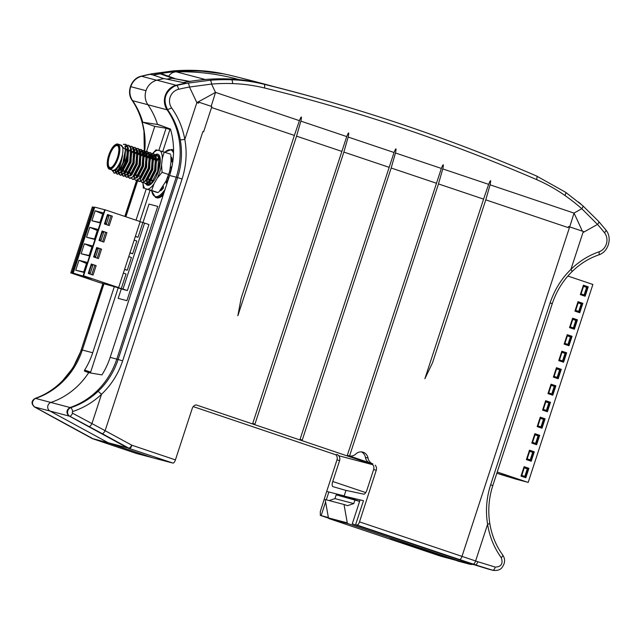 <?xml version="1.0" encoding="UTF-8"?>
<svg xmlns="http://www.w3.org/2000/svg" width="641" height="641" viewBox="0 0 641 641"><rect width="100%" height="100%" fill="white"/><g stroke="black" fill="none" stroke-linecap="round" stroke-linejoin="round"><path stroke-width="0.96" d="M172.974 463.082L128.136 448.123L172.974 463.082A3.718 1.354 -71.4 0 0 175.426 459.893L192.284 408.309A4.96 4.623 -75.2 0 1 196.146 404.896L372.549 464.477A4.96 4.623 -75.2 0 1 373.631 469.557L376.251 470.246L359.505 521.87C358.728 523.977 357.894 525.035 356.997 525.043L355.611 524.707L363.463 500.685L344.113 496.078L345.972 490.381L363.727 494.163A4.96 1.803 108.6 0 0 366.981 489.908L373.631 469.557M193.229 406.594L335.9 454.814A4.96 4.623 -75.2 0 1 336.982 459.893L326.686 491.447L344.177 495.87L345.964 490.421L332.959 486.655A4.952 1.795 -71.4 0 1 332.927 486.647A4.952 1.795 -71.4 0 1 332.767 481.495L339.602 460.583L336.982 459.893M338.728 455.743L372.766 464.717M490.077 184.832L485.782 199.856L568.206 227.611L568.567 226.497L582.316 231.145A250.495 78.579 -119.3 0 0 574.007 213.092L490.077 184.832C491.166 179.496 490.694 179.336 488.65 184.352L442.771 168.912C443.86 163.567 443.388 163.407 441.345 168.431L395.473 152.983C396.555 147.646 396.082 147.478 394.039 152.502L348.167 137.054L343.864 152.077L254.934 424.166L252.738 423.429L346.733 136.573L300.861 121.133C301.943 115.789 301.47 115.628 299.427 120.652L215.504 92.392A250.495 49.95 154.6 0 1 196.851 102.6A250.495 5.681 18.1 0 1 198.574 103.169L198.958 102.215L211.145 106.31L211.859 106.55L211.538 107.528L294.371 135.411L241.144 298.265L237.851 315.765L296.559 136.148L341.677 151.34M395.473 152.983L391.17 168.006L302.24 440.095L300.044 439.357L394.039 152.502M348.311 455.623L349.561 455.943A7.94 7.396 -75.2 0 0 355.875 453.964A7.94 7.396 -75.2 0 1 362.734 452.105A7.94 7.396 -75.2 0 1 368.014 458.051A7.94 7.396 -75.2 0 0 372.846 463.868L347.35 455.278L441.345 168.431M368.799 462.506A7.94 7.396 -75.2 0 1 365.394 457.362L368.014 458.051M361.388 451.889A7.94 7.396 -75.2 0 1 365.394 457.362M171.644 462.77L152.446 457.706L108.938 443.059L152.446 457.706L136.301 453.427A3.718 1.354 108.6 0 1 136.277 453.419A3.718 1.354 108.6 0 1 136.261 453.411M169.609 175.474L176.243 177.228A74.404 69.308 -75.2 0 0 167.117 109.811L147.919 104.755A74.404 69.308 104.8 0 1 157.438 124.25L170.45 129.025A74.404 69.308 104.8 0 1 169.609 175.474L110.156 357.366A74.404 69.308 104.8 0 1 101.943 374.905L88.795 372.693M147.919 104.755A15.568 14.503 -75.2 0 1 156.933 80.181A223.164 207.868 -75.2 0 1 164.008 78.571L183.462 82.601M166.997 79.188A221.946 206.739 -75.2 0 1 172.157 78.258L189.88 81.391M183.47 82.545A223.212 207.916 -75.2 0 1 228.533 78.915A183.534 170.955 -75.2 0 1 261.191 83.442A1984.135 1848.123 -75.2 0 1 328.705 101.502L331.397 102.28A1979.136 1837.082 -84.9 0 1 331.397 102.288A1979.136 1837.082 -84.9 0 1 536.549 176.011A3.718 1.322 113.4 0 1 536.605 176.035A3.718 1.322 113.4 0 1 536.509 179.568A1975.426 1833.637 95.1 0 0 264.453 87.977A179.328 166.452 95.1 0 0 232.595 83.586A219.014 203.293 95.1 0 0 211.554 84.067L189.48 87.04A219.919 209.431 104 0 0 178.551 89.307A3.718 1.018 -103.3 0 0 176.788 85.429A223.637 212.972 -76 0 1 187.901 83.122L210.064 80.253A222.723 206.739 -84.9 0 1 231.465 79.764A183.038 169.897 -84.9 0 1 263.98 84.243A1979.136 1837.082 -84.9 0 1 331.397 102.28C401.202 122.495 469.605 147.077 536.605 176.035L565.65 192.292A3.718 1.218 125 0 1 564.889 195.457A179.336 166.46 95.1 0 0 536.509 179.568M348.167 137.054C349.249 131.717 348.776 131.557 346.733 136.573M349.561 455.943L438.476 183.927L483.586 199.119L424.887 378.727L432.555 362.702L485.782 199.856M375.169 465.174A4.96 4.623 -75.2 0 1 376.251 470.246M344.113 496.078L359.633 501.302M92.753 438.765A3.718 1.354 -71.4 0 0 92.777 438.773L136.277 453.419L92.793 438.781L108.938 443.059A4.96 4.623 -75.2 0 1 108.257 442.763L49.99 411.049A4.679 4.359 -75.2 0 1 50.895 402.452A74.404 69.308 104.8 0 0 88.682 372.677A74.404 69.308 -75.2 0 1 50.895 402.452A4.679 4.359 104.8 0 0 49.99 411.049L108.257 442.763A4.96 4.623 104.8 0 0 108.938 443.059L128.785 448.139L102.151 433.645A253.331 22.595 -153.4 0 0 89.171 426.634L69.845 416.273A4.663 4.367 -75.4 0 1 70.742 407.7C80.99 404.327 90.117 398.87 98.129 391.314C107.376 382.445 114.042 371.828 118.12 359.465L116.79 359.112A74.404 69.308 -75.2 0 1 70.093 407.516C66.56 409.647 66.023 412.355 68.475 415.624L127.447 447.819L92.977 438.732L34.718 407.027C31.689 404.343 31.73 401.603 34.822 398.79L35.624 398.422A74.404 69.308 104.8 0 0 82.32 350.026L103.986 283.739M493.394 570.418L492.024 570.073A9.639 8.982 104.8 0 0 492.344 570.17L488.851 569.248A9.639 8.982 -75.2 0 1 488.53 569.16L470.79 563.735L352.27 523.833L360.098 499.9L363.463 500.685M470.79 563.735L475.229 564.865C476.207 564.889 477.08 563.84 477.841 561.724L495.253 567.085C501.302 566.86 503.305 563.711 501.254 557.646C494.163 547.855 489.612 536.733 487.609 524.274C485.421 511.037 486.439 497.873 490.645 484.788L550.098 302.897L552.254 303.69L492.801 485.574L490.645 484.788M571.7 271.704C572.365 271.704 572.101 270.943 570.907 269.42C579.152 261.336 588.502 255.471 598.958 251.833A11.818 10.721 105.3 0 0 604.479 232.707A219.919 199.463 105.3 0 0 597.492 224.406L581.788 208.71L574.007 213.092A250.495 90.974 108.6 0 1 569.681 226.874L461.993 556.372A250.495 5.681 18.1 0 1 475.614 560.971L487.609 524.274C489.452 523.793 490.101 523.401 489.54 523.096M582.316 231.145L583.719 231.625L582.949 232.587L570.907 269.42C561.556 278.49 554.625 289.652 550.098 302.897M492.801 485.574C488.811 498.025 487.801 510.597 489.772 523.288C491.687 535.171 496.014 545.755 502.744 555.042C505.34 558.976 505.18 563.022 502.264 567.173C500.605 569.737 497.576 570.802 493.177 570.37L492.536 570.218A9.639 8.982 104.8 0 1 492.344 570.17M488.53 569.16L352.27 523.833M110.156 357.366L116.79 359.112L176.243 177.228L177.573 177.581C181.579 165.186 182.493 152.638 180.297 139.93C178.294 128.913 174.112 118.93 167.766 109.972C162.67 100.052 164.849 92.144 174.296 86.271L176.788 85.429L156.933 80.181M114.274 286.767L92.705 352.758L81.479 349.802L73.034 367.758L61.8 381.715C54.044 389.343 45.247 394.888 35.415 398.373L70.742 407.7A3.718 0.978 71.9 0 1 72.786 411.498C83.53 407.956 93.113 402.219 101.518 394.287C111.294 384.985 118.329 373.855 122.631 360.891L182.084 178.999C186.291 165.642 187.204 152.454 184.816 139.434C182.717 127.871 178.342 117.383 171.684 107.976L167.117 109.811A15.568 14.503 -75.2 0 1 176.131 85.245A223.164 207.868 104.8 0 1 185.594 83.146L183.478 82.569M98.129 391.314L101.518 394.287L91.935 423.597A256.961 22.675 26.5 0 1 105.124 430.68L131.75 445.175L175.426 459.893M294.371 135.411L299.427 120.652M300.861 121.133L296.559 136.148M442.771 168.912L438.476 183.927M483.586 199.119L488.65 184.352M432.555 362.702L424.887 378.727M172.157 78.258L189.848 81.647M329.105 500.557L334.947 498.626L336.172 494.852L359.617 501.366M463.812 562.325L444.966 557.358A140.307 130.692 -75.2 0 1 437.154 555.018L329.033 518.609A0.994 0.921 -75.2 0 1 328.432 517.888L325.171 499.523L344.017 504.491L347.278 522.856A0.994 0.921 104.8 0 0 347.887 523.585L456.007 559.986A140.307 130.692 104.8 0 0 463.812 562.325A140.307 130.692 104.8 0 0 472.649 564.304M334.947 498.626L353.792 503.594L355.026 499.828M353.792 503.594L347.526 505.669L344.017 504.491M400.994 541.813L450.919 558.495L438.18 555.138L390 538.913L431.169 552.646L440.415 555.082L400.994 541.813M438.18 555.138L438.372 554.545M336.765 454.397A4.96 4.623 -75.2 0 1 339.602 460.583M325.604 501.959L321.141 515.62L320.34 515.388L328.512 518.136L320.324 515.38L320.316 511.55L326.678 491.439M326.862 491.503L328.865 491.992L326.301 499.82M328.865 491.992L340.94 495.068L340.627 496.03M359.617 501.358L340.94 495.068M461.352 561.676L469.308 564.104A9.647 8.99 104.8 0 0 469.629 564.192A9.647 8.99 104.8 0 0 472.938 564.392M153.375 75.061A222.964 207.684 -75.2 0 1 160.178 73.827L172.277 78.154L174.809 78.498M172.277 78.154A222.034 206.811 104.8 0 0 166.788 79.147M145.996 90.669A15.48 14.422 104.8 0 0 145.988 90.693A15.48 14.422 104.8 0 0 147.895 104.723A74.404 69.308 -75.2 0 1 157.51 124.466L163.8 126.581M92.705 352.758A74.404 69.308 -75.2 0 1 84.62 370.097L84.412 371.043L88.69 372.661M162.726 151.572L169.937 129.514L166.099 128.224L158.816 150.499M146.172 189.183L136.036 220.208M166.099 128.224L154.761 126.365L142.767 122.215A74.404 69.308 104.8 0 0 132.623 100.693A15.472 14.414 -75.2 0 1 130.724 86.663C132.687 81.231 136.301 77.761 141.581 76.263A223.084 207.788 -75.2 0 1 150.323 74.3L153.511 75.141L150.323 74.3M145.611 154.361L145.868 153.576M145.932 153.375L146.084 152.911M146.276 152.334L146.517 151.605M146.573 151.428L154.761 126.365M140.756 76.495A3.718 1.394 75.6 0 1 141.116 76.223A3.718 1.394 75.6 0 1 141.349 76.215C131.485 78.258 126.309 92.44 132.423 100.637C136.813 107.151 140.067 114.314 142.198 122.135L142.262 122.375A74.396 67.385 -74.7 0 1 143.953 130.371L144.537 150.683M144.529 150.755L144.401 151.957M144.273 153.039L144.129 154.112M142.262 122.375A74.42 69.316 -75.2 0 1 144.762 150.771M144.754 150.907A74.42 69.316 -75.2 0 1 144.658 151.829M144.602 152.318A74.42 69.316 -75.2 0 1 144.537 152.862M144.521 153.015A74.42 69.316 -75.2 0 1 144.297 154.625M61.8 381.715L61.496 381.772C53.732 389.391 44.95 394.928 35.151 398.39A3.718 1.33 -109.3 0 1 35.415 398.373C31.609 400.954 31.305 403.814 34.502 406.963L69.845 416.273A3.718 1.106 -61.8 0 0 72.609 413.229L91.935 423.597A3.718 1.106 118.2 0 1 89.171 426.634M469.629 564.192L457.858 561.083A9.647 8.982 -75.2 0 1 457.674 561.027A9.647 8.982 -75.2 0 1 457.554 560.995L457.337 560.931A3.718 1.138 107 0 1 457.329 560.931L457.514 560.979M328.368 517.535L321.141 515.62L328.488 518.088M274.052 86.655A1984.135 1848.123 104.8 0 0 231.521 75.614A183.534 170.955 104.8 0 0 226.65 74.5A183.534 170.955 104.8 0 0 198.862 71.095A223.212 207.916 104.8 0 0 153.079 74.869M160.178 73.827L162.341 74.036L174.464 78.362M163.928 78.667L153.511 75.141M157.51 124.466L142.767 122.215M226.65 74.5L223.613 73.851A182.861 170.258 114.6 0 0 195.721 70.422A222.523 207.179 114.6 0 0 174.048 70.831L152.133 73.763A223.501 202.708 105.3 0 0 141.397 76.199M141.349 76.207L156.692 80.245M239.405 79.66A2474.068 2304.475 104.8 0 0 235.263 78.587A248.019 231.016 104.8 0 0 176.211 71.832A9.671 9.006 104.8 0 0 168.631 76.279M578.446 202.035A248.019 231.016 -75.2 0 1 579.776 203.061A9.671 9.006 -75.2 0 1 580.89 204.086M527.311 468.835L527.599 467.954L528.913 468.299L525.828 477.721L521.013 476.103L524.09 466.672L528.913 468.299M527.599 467.954L524.066 466.76M535.612 443.372L536.485 443.668L538.953 436.128L538.071 435.832L535.612 443.372L532.551 442.41L535.011 434.862L538.071 435.832L538.384 434.951L539.698 435.303L536.613 444.726L531.798 443.107L534.874 433.677L539.698 435.303M538.384 434.951L534.85 433.765M535.331 444.293L535.612 443.436L532.551 442.41M543.488 419.342L543.776 418.453L545.09 418.805L542.006 428.228L537.19 426.61L540.267 417.179L545.09 418.805M543.776 418.453L540.243 417.267M540.724 427.795L541.004 426.938L537.943 425.912L540.403 418.365L544.345 419.631L541.877 427.17L537.943 425.912M548.88 402.844L549.169 401.955L550.483 402.308L547.398 411.73L542.582 410.112L545.659 400.681L550.483 402.308M549.169 401.955L545.635 400.769M546.116 411.298L546.396 410.44L543.336 409.415L545.795 401.867L549.738 403.133L547.27 410.673L543.336 409.415M554.273 386.347L554.561 385.457L555.875 385.81L552.79 395.233L547.975 393.614L551.052 384.183L555.875 385.81M554.561 385.457L551.028 384.271M551.508 394.8L551.789 393.943L548.728 392.917L551.188 385.369L555.13 386.635L552.662 394.175L548.728 392.917M559.665 369.849L559.954 368.96L561.268 369.312L558.183 378.735L553.367 377.116L556.444 367.686L561.268 369.312M559.954 368.96L556.42 367.774M556.901 378.302L557.181 377.445L554.12 376.419L556.58 368.871L560.522 370.137L558.055 377.677L554.12 376.419M562.574 360.883L563.447 361.179L565.915 353.64L565.033 353.343L562.574 360.883L559.513 359.921L561.973 352.374L565.033 353.343L565.346 352.462L566.66 352.806L563.575 362.237L558.76 360.619L561.837 351.188L566.66 352.806M565.346 352.462L561.812 351.276M562.293 361.804L562.574 360.947L559.513 359.921M570.45 336.854L570.738 335.964L572.052 336.309L568.968 345.739L564.152 344.121L567.229 334.69L572.052 336.309M570.738 335.964L567.205 334.778M567.686 345.307L567.966 344.449L564.905 343.424L567.365 335.876L571.307 337.142L568.839 344.682L564.905 343.424M575.842 320.356L576.131 319.466L577.445 319.811L574.36 329.242L569.545 327.623L572.621 318.192L577.445 319.811M576.131 319.466L572.597 318.281M573.078 328.809L573.358 327.952L570.298 326.918L572.758 319.378L576.7 320.644L574.232 328.184L570.298 326.918M581.235 303.858L581.523 302.969L582.837 303.313L579.752 312.744L574.937 311.125L578.014 301.695L582.837 303.313M581.523 302.969L577.99 301.783M578.47 312.311L578.751 311.454L575.69 310.42L578.15 302.881L582.092 304.146L579.624 311.686L575.69 310.42M567.886 276.047L592.885 284.46L528.176 482.441L516.798 478.699L525.997 481.8L516.045 479.172L499.78 474.212L516.798 478.699L496.815 473.29M532.703 452.338L532.992 451.448L534.306 451.801L531.221 461.224L526.405 459.605L529.482 450.174L534.306 451.801M532.992 451.448L529.458 450.262M529.939 460.791L530.219 459.934L527.158 458.908L529.618 451.36L533.56 452.626L531.093 460.166L527.158 458.908M524.546 477.289L524.827 476.431L521.766 475.406L524.226 467.858L527.295 468.827L524.827 476.367L521.766 475.406M580.329 294.628L583.406 285.197L588.23 286.815L585.145 296.246L580.329 294.628M586.627 287.36L586.916 286.471L588.23 286.815M583.863 295.813L584.143 294.956L581.075 293.923L583.542 286.383L587.485 287.649L585.017 295.189L581.075 293.923M586.916 286.471L583.382 285.285M528.176 482.441L497.232 472.016M527.295 468.827L528.168 469.124L525.7 476.664L524.827 476.367M532.679 452.33L530.219 459.869M531.093 460.166L530.219 459.934M536.485 443.668L535.612 443.436M543.464 419.334L541.004 426.874M541.877 427.17L541.004 426.938M548.856 402.836L546.396 410.376M547.27 410.673L546.396 410.44M554.249 386.339L551.789 393.878M552.662 394.175L551.789 393.943M559.641 369.841L557.181 377.381M558.055 377.677L557.181 377.445M563.447 361.179L562.574 360.947M570.426 336.846L567.966 344.385M568.839 344.682L567.966 344.449M575.818 320.348L573.358 327.888M574.232 328.184L573.358 327.952M581.211 303.85L578.751 311.39M579.624 311.686L578.751 311.454M586.603 287.352L584.143 294.892M585.017 295.189L584.143 294.956M525.7 476.664L524.827 476.431M126.918 300.661L157.734 206.386L149.008 204.086L142.943 222.651L149.008 204.086L157.734 206.386L126.918 300.661L118.192 298.361L126.918 300.661M123 289.067L127.383 290.541L121.277 288.931L118.192 298.361L121.277 288.931L116.894 287.456L123 289.067L144.57 223.076L140.155 221.722M144.57 223.076L148.952 224.55L127.383 290.541M121.261 288.61L99.251 282.489L70.782 272.906L92.344 278.843L83.13 275.742L83.578 275.798L105.148 209.807L140.195 221.602L118.625 287.593L116.878 287.136L121.261 288.61L126.037 273.995L123.36 273.098M105.148 209.807L104.715 209.695L83.146 275.686M102.56 241.641L105.613 232.298L106.927 232.643L103.842 242.066L99.026 240.447L102.103 231.016L106.927 232.643M105.613 232.298L102.079 231.105M83.578 275.798L118.625 287.593M96.142 265.638L93.057 275.061L88.242 273.443L91.318 264.012L96.142 265.638L91.294 264.1M98.45 258.563L93.634 256.945L96.711 247.514L101.534 249.141L98.45 258.563M109.234 225.568L104.419 223.949L107.496 214.519L112.319 216.145L109.234 225.568M91.775 274.636L94.828 265.294M97.168 258.139L100.22 248.796L96.687 247.602M107.952 225.143L111.005 215.801L107.472 214.607M70.782 272.906L92.352 206.915L94.676 207.428M71.824 273.178L93.394 207.187M128.753 256.6L131.429 257.498L127.263 270.23L124.538 269.508M127.263 270.23L124.594 269.324M111.005 215.801L112.319 216.145M129.931 253.011L132.655 253.732L136.821 241L134.145 240.103M132.655 253.732L129.987 252.826M100.22 248.796L101.534 249.141M135.323 236.513L138.047 237.234L142.823 222.619M138.047 237.234L135.379 236.329M106.486 223.693L105.164 223.188L107.632 215.648L108.946 216.153L106.486 223.693L104.699 223.092M105.164 223.188L104.715 223.036M107.183 215.496L107.632 215.648M73.202 273.122L74.516 273.571L72.265 273.33L75.334 274.356L92.344 278.843L73.202 273.122L94.772 207.131L104.691 209.751M101.094 240.191L99.772 239.686L102.239 232.146L103.554 232.651L101.094 240.191L99.307 239.59M95.701 256.688L94.379 256.184L96.847 248.644L98.161 249.149L95.701 256.688L93.915 256.088M90.309 273.186L88.987 272.681L91.455 265.142L92.769 265.646L90.309 273.186L88.522 272.585M99.916 222.459L91.903 220.752L95.164 210.785L103.057 212.86L99.796 222.836L91.903 220.752M102.672 214.022L95.164 210.785M89.011 255.831L81.119 253.748L84.38 243.78L92.272 245.856L89.011 255.831M94.403 239.333L86.511 237.25L89.772 227.283L97.664 229.358L94.403 239.333M83.618 272.329L75.726 270.246L78.987 260.278L86.88 262.353L83.618 272.329M99.772 239.686L99.323 239.534M101.791 231.994L102.239 232.146M94.523 238.957L86.511 237.25M97.28 230.52L89.772 227.283M94.379 256.184L93.931 256.031M96.398 248.492L96.847 248.644M89.131 255.455L81.119 253.748M91.887 247.017L84.38 243.78M88.987 272.681L88.538 272.529M91.006 264.989L91.455 265.142M83.739 271.952L75.726 270.246M86.495 263.515L78.987 260.278M72.265 273.33L93.834 207.331M117.319 167.573L116.47 168.687L117.319 167.573A13.445 4.88 108.6 0 0 122.551 155.531C120.228 165.106 117.255 170.194 113.617 170.778M111.638 169.905L112.872 170.826L116.35 168.823M125.155 147.158L125.588 148.175L124.859 160.042L119.394 170.65L117.832 171.724M125.5 150.218L124.338 159.865L119.579 169.729L117.656 171.9L114.427 173.206L112.231 170.554M116.782 171.684L115.035 170.538M116.382 171.684L115.396 170.33M125.083 146.885L126.501 146.773M128.352 148.375L127.968 161.083L122.503 171.7L120.941 172.774M120.083 172.918L119.643 172.806M125.003 146.597L126.245 146.669M128.601 151.148L127.447 160.915L122.191 171.331M120.42 172.597L119.226 172.669L118.144 171.588M119.49 172.733L118.505 171.371M131.469 149.425L131.076 162.133L125.612 172.75L124.05 173.815M123.192 173.959L122.751 173.855M127.03 145.195L128.969 145.435L131.165 148.167L131.774 152.959L130.564 161.957L125.299 172.373M123.529 173.647L122.335 173.719L121.253 172.629M122.599 173.783L121.614 172.421M121.373 171.532L121.213 169.889M134.578 150.467L134.185 163.183L128.729 173.791L127.158 174.865M126.309 175.009L125.86 174.905M121.005 171.972L120.7 169.713M132.463 148.76L134.057 150.298M130.139 146.236L132.078 146.485L134.273 149.217L134.882 154.008L133.673 163.006L128.408 173.423M126.646 174.689L125.444 174.769L124.362 173.679M125.708 174.825L124.723 173.471M124.482 172.581L124.322 170.939M134.482 150.01L135.828 149.914M136.092 149.986L136.99 150.547M137.687 151.516L137.294 164.224L131.838 174.841L130.267 175.914M129.418 176.059L128.969 175.946M124.114 173.022L123.809 170.762M134.418 149.73L135.571 149.81L137.166 151.34M137.935 154.289L136.781 164.056L131.517 174.472M129.754 175.738L128.553 175.81L127.471 174.729M128.817 175.874L127.831 174.512M127.599 173.623L127.439 171.98M135.219 152.566L137.11 151.236M137.591 151.052L138.937 150.956M140.275 152.39L138.68 150.859L140.107 151.588M140.796 152.566L140.411 165.274L134.947 175.89L133.384 176.964M127.222 174.072L126.918 171.804M141.044 155.338L139.89 165.098L134.626 175.514M130.708 174.673L130.564 173.439M138.336 153.616L140.219 152.286M140.7 152.101L142.046 152.005M140.635 151.821L143.215 152.638M143.904 153.616L143.52 166.323L138.055 176.932L136.493 178.006M135.636 178.15L135.187 178.046M130.339 175.113L130.027 172.854M138.224 153.079L140.034 151.973M141.797 151.901L143.384 153.439M144.153 156.388L142.999 166.147L137.735 176.563M135.972 177.829L134.77 177.91L133.697 176.82M135.035 177.966L134.049 176.612M141.445 154.657L143.336 153.335M143.808 153.151L145.154 153.055M143.744 152.87L146.324 153.688M147.013 154.657L146.629 167.365L141.164 177.982L139.602 179.055M140.515 154.93L138.424 154.225L140.515 154.882M141.332 154.12L143.151 153.023M144.906 152.951L146.501 154.481M147.262 157.43L146.108 167.197L140.852 177.613M139.081 178.879L137.887 178.951M136.926 176.764L136.765 175.121M144.554 155.707L146.444 154.377M146.925 154.193L148.271 154.096M148.528 154.169L149.433 154.737M150.122 155.707L149.738 168.415L144.273 179.031L142.711 180.105M136.557 177.212L136.245 174.945M144.441 155.17L146.26 154.072M146.853 153.912L148.015 154L149.609 155.531M150.371 158.479L149.217 168.238L143.961 178.655M139.89 176.579L139.874 176.171M147.662 156.757L149.553 155.426M150.034 155.242L151.38 155.146M149.962 154.962L152.542 155.779M153.239 156.757L152.846 169.464L147.382 180.073L145.819 181.147M147.55 156.22L149.369 155.114M151.124 155.042L152.718 156.58M153.479 159.529L152.326 169.288L147.069 179.704M150.771 157.798L152.662 156.476M153.143 156.292L154.489 156.196M153.071 156.011L155.651 156.829M156.348 157.798L155.955 170.506L150.499 181.123L148.928 182.196M144.105 181.05L143.023 179.961M150.667 157.261L152.478 156.164M154.233 156.092L155.827 157.622M156.588 160.571L155.442 170.338L150.675 180.201L148.752 182.364L145.523 183.671L143.896 182.517M148.416 182.02L147.214 182.092L146.132 181.01M147.478 182.156L146.493 180.794M153.88 158.848L155.771 157.518M159.457 158.848L160.258 162.213M153.776 158.311L155.587 157.213M159.697 161.62L159.401 167.662M151.524 183.07L150.323 183.142L149.241 182.052M150.587 183.206L149.601 181.844M149.361 180.954L149.201 179.312M159.361 158.383L160.162 158.247M148.992 181.395L148.688 179.135M159.297 158.103L160.138 158.103M122.551 155.531C120.716 165.442 118.401 171.203 115.612 172.822A15.48 5.617 -71.4 0 0 122.848 163.175L125.476 149.529L120.019 144.778M120.829 145.058A13.245 4.808 108.6 0 1 120.941 145.09A13.245 4.808 108.6 0 1 121.325 159.024A13.245 4.808 108.6 0 1 112.6 170.226A13.245 4.808 108.6 0 1 112.487 170.194L109.427 169.16A13.245 4.808 108.6 0 1 107.984 167.573L107.752 167.013A12.748 4.631 108.6 0 1 108.826 154.986A12.748 4.631 108.6 0 1 115.244 144.762A12.748 4.631 108.6 0 1 118.361 155.362A12.748 4.631 108.6 0 1 109.25 168.575A12.748 4.631 108.6 0 1 107.752 167.013M157.077 160.458L158.776 158.615M159.393 158.087L160.058 157.614M159.176 157.686L159.962 157.189M152.382 180.377A15.48 5.617 -71.4 0 0 152.39 181.467M153.968 159.409L155.659 157.574M149.922 182.525L149.834 181.683M149.81 180.377L149.842 179.528M149.289 180.466L149.321 179.352M150.859 158.367L152.55 156.524M153.175 155.995L154.898 154.978M155.226 154.866L156.692 154.785M155.018 154.617L156.957 154.858L159.152 157.59L159.673 160.763L158.231 171.219L156.356 176.371M150.595 184.376L148.632 184.72L147.005 183.566M148.383 184.608L147.342 183.406M146.813 181.483L146.725 180.634M152.959 155.587L154.705 154.689M156.436 154.689L158.631 157.422L157.71 171.051L151.34 183.238L148.119 184.544M147.742 157.317L149.441 155.475M150.058 154.946L151.789 153.928M152.109 153.816L153.584 153.744M151.909 153.568L153.848 153.816L156.043 156.548L156.564 159.721L155.114 170.177L149.633 181.435M149.85 154.545L151.596 153.648M153.327 153.64L155.523 156.372L154.601 170.001L148.231 182.196L145.01 183.494M144.634 156.268L146.332 154.433M146.949 153.904L148.68 152.879M149 152.774L150.475 152.694M148.8 152.518L150.739 152.766L152.927 155.499L153.455 158.672L152.005 169.128L146.525 180.385L142.414 182.629L140.78 181.475M142.166 182.517L141.124 181.315M140.964 180.93L140.667 179.841M140.595 179.384L140.507 178.543M146.741 153.495L148.488 152.598M150.218 152.59L152.414 155.322L151.492 168.952L145.122 181.147L141.893 182.453M141.525 155.226L143.223 153.383M143.84 152.854L145.571 151.837M145.892 151.725L147.366 151.645M145.691 151.476L147.622 151.717L149.818 154.449L150.347 157.622L148.896 168.078L143.408 179.344L139.305 181.579L137.671 180.425M139.057 181.467L138.015 180.265M137.366 176.187L137.398 175.338M143.632 152.446L145.371 151.548M147.109 151.548L149.305 154.281L148.383 167.91L142.014 180.097L138.785 181.403M136.845 176.275L136.886 175.161M138.416 154.177L140.115 152.334M140.732 151.805L142.454 150.787M142.783 150.675L144.249 150.603M142.582 150.427L144.513 150.675L146.709 153.407L147.23 156.58L145.787 167.037L140.299 178.294L136.196 180.53L134.562 179.376M140.515 151.404L142.262 150.507M144.001 150.499L146.196 153.231L145.267 166.86L138.905 179.055L135.676 180.353M135.307 153.127L137.006 151.292M139.674 149.633L141.14 149.553M139.466 149.377L141.405 149.625L143.6 152.358L144.121 155.531L142.679 165.987L137.19 177.245L133.088 179.488L131.453 178.334M140.892 149.449L143.079 152.181L142.158 165.811L135.796 178.006L132.567 179.312M132.198 152.085L133.889 150.242M136.357 148.335L138.296 148.576L140.491 151.308L141.012 154.481L139.57 164.937L134.081 176.203L129.979 178.438L128.344 177.285M129.722 178.326L128.689 177.124M128.04 173.046L128.072 172.197M137.775 148.408L139.97 151.14L139.049 164.769L132.687 176.956L129.458 178.262M128.168 176.948L127.639 175.025M127.519 173.134L127.551 172.02M129.089 151.036L130.78 149.193M133.248 147.286L135.187 147.534L137.382 150.266L137.903 153.439L136.461 163.896L130.972 175.153L126.862 177.389L125.235 176.235M126.614 177.285L125.572 176.075M125.412 175.698L125.123 174.608M125.043 174.152L124.955 173.302M124.931 172.004L124.963 171.147M134.666 147.358L136.862 150.09L135.94 163.719L129.57 175.914L126.349 177.212M125.059 175.906L124.522 173.975M124.41 172.084L124.442 170.979M134.794 152.39L133.352 162.846L127.863 174.104L123.753 176.347L122.127 175.193M123.505 176.235L122.463 175.033M122.303 174.648L122.006 173.559M121.934 173.102L121.846 172.261M121.822 170.955L121.854 170.105M131.557 146.308L133.753 149.041L132.831 162.67L126.461 174.865L123.24 176.171M121.95 174.857L121.413 172.926M121.301 171.043L121.333 169.929M131.685 151.34L130.235 161.796L124.755 173.062L120.644 175.297L119.018 174.144M120.396 175.185L119.354 173.983M119.194 173.599L118.897 172.517M118.825 172.06L118.737 171.211M124.875 146.236L126.718 145.267M128.448 145.267L130.644 147.999L129.722 161.62L123.352 173.815L120.131 175.121M118.833 173.807L118.305 171.884M123.761 144.521L125.596 144.321M123.417 144.281L125.86 144.393L128.048 147.126L128.577 150.298L127.126 160.755L121.646 172.012L117.535 174.248L115.901 173.094M117.287 174.144L116.245 172.934M116.045 172.453L115.789 171.468M115.717 171.011L115.628 170.161M125.34 144.217L127.535 146.949L126.614 160.579L120.244 172.774L117.015 174.072M115.717 172.741L115.196 170.835M115.612 172.822L113.906 173.03M122.848 163.175L118.529 170.963M114.17 173.094L112.76 170.802M152.101 182.445L151.797 180.185M152.478 182.004L152.318 180.361M152.398 181.507A15.176 5.513 108.6 0 1 152.422 180.393M171.179 158.303A18.493 6.714 108.6 0 1 171.78 161.612M171.548 166.828A18.493 6.714 108.6 0 1 170.554 171.9M168.559 177.998A18.493 6.714 108.6 0 1 166.348 182.757M163.399 187.268A18.493 6.714 108.6 0 1 160.899 189.768M115.244 144.762L115.765 144.457A13.245 4.808 108.6 0 1 117.76 144.025A13.245 4.808 108.6 0 1 117.872 144.057A13.245 4.808 108.6 0 1 118.256 157.99A13.245 4.808 108.6 0 1 109.539 169.2A13.245 4.808 108.6 0 1 109.427 169.16M116.95 145.034A12.027 4.367 108.6 0 1 118.361 146.509A12.027 4.367 108.6 0 1 117.351 157.854A12.027 4.367 108.6 0 1 111.294 167.509A12.027 4.367 108.6 0 1 108.353 157.502A12.027 4.367 108.6 0 1 116.95 145.034M111.558 167.333A11.53 4.191 108.6 0 1 109.972 167.541A11.53 4.191 108.6 0 1 109.635 155.41A11.53 4.191 108.6 0 1 117.231 145.651A11.53 4.191 108.6 0 1 117.327 145.683A11.53 4.191 108.6 0 1 118.465 146.805M125.7 148.552A11.53 4.191 108.6 0 1 126.333 158.263A11.53 4.191 108.6 0 1 120.484 169.424M163.247 185.946L163.479 187.941A19.839 7.203 108.6 0 1 160.715 190.802L160.939 189.544M168.343 179.36A19.839 7.203 108.6 0 1 166.46 183.294L166.003 181.139M167.678 177.629L168.759 178.086M170.682 171.916L169.601 171.796M170.338 167.974L171.972 166.428A19.839 7.203 108.6 0 1 171.932 166.732M171.171 158.327L171.66 157.333A19.839 7.203 108.6 0 1 172.261 161.075L170.923 162.574M159.593 158.071L160.066 157.67M146.044 183.759A16.241 5.897 -71.4 0 0 147.558 185.169A16.241 5.897 -71.4 0 0 147.694 185.209A16.241 5.897 -71.4 0 0 150.082 184.72M159.665 156.26A16.241 5.897 -71.4 0 0 158.784 154.906L159.681 156.308M149.954 184.271L149.065 182.14M156.877 159.337L158.471 157.942M159.128 157.534L159.954 157.165M147.069 180.361A14.879 5.4 -71.4 0 0 147.446 182.14M147.871 183.094A14.879 5.4 -71.4 0 0 149.201 184.279M159.946 157.125A14.879 5.4 -71.4 0 0 159.008 156.212L158.231 155.787M154.177 159.529L155.859 157.806M158.623 156.364L159.208 156.34M143.031 182.717A20.544 7.46 -71.4 0 0 145.058 188.598L147.654 189.287A20.544 7.46 -71.4 0 0 154.008 183.831L157.293 178.102A20.544 7.46 -71.4 0 0 161.588 164.961L162.277 158.551A20.544 7.46 -71.4 0 0 160.21 150.867L157.614 150.186A20.544 7.46 -71.4 0 0 152.887 153.536M152.75 153.696A20.544 7.46 -71.4 0 0 152.35 154.177M152.093 154.497A20.544 7.46 -71.4 0 0 151.572 155.194L152.045 154.385M151.54 155.234A20.544 7.46 -71.4 0 0 151.252 155.643L150.563 156.853M145.836 183.743A16.37 5.945 -71.4 0 0 150.018 184.76A16.37 5.945 -71.4 0 0 158.263 171.636A16.37 5.945 -71.4 0 0 159.641 156.188A16.37 5.945 -71.4 0 0 157.718 154.177A16.37 5.945 -71.4 0 0 155.523 154.553M154.761 155.026A16.37 5.945 -71.4 0 0 153.64 155.979M152.774 156.909A16.37 5.945 -71.4 0 0 151.46 158.615M145.058 188.598L156.412 192.236L157.998 192.564L159.128 191.619L166.051 181.05L169.697 171.419L171.035 161.5L170.835 155.154M146.973 180.441L147.19 181.948M147.23 182.1L147.454 182.837M147.63 183.246L149.161 184.576M151.757 158.712L152.862 157.622M153.423 157.157L154.697 156.308M154.761 156.268L155.386 155.971M155.771 155.827L157.75 155.651M153.183 180.65L153.167 181.074M160.21 150.867L170.554 154.144M164.24 152.021L162.277 158.551M161.588 164.961L162.069 172.317L168.383 174.44M156.027 149.858L157.614 150.186M151.252 155.643L151.516 155.218M152.63 153.511L156.003 149.826M143.472 188.278L142.879 182.709M154.008 183.831L151.685 190.441L157.998 192.564L159.128 191.619M151.685 190.441L147.654 189.287M162.069 172.317L157.293 178.102M150.331 183.014L150.09 181.483M148.375 185.281L147.686 184.328M154.273 159.409L155.827 157.646M232.595 83.586A3.718 1.378 91.9 0 0 231.465 79.764L228.533 78.915M187.893 83.122A3.718 1.042 79.8 0 1 189.48 87.04L196.851 102.6L184.816 139.434L180.297 139.93M211.145 106.31A250.495 90.974 -71.4 0 0 215.504 92.392L211.554 84.067A3.718 1.37 -94.5 0 0 210.064 80.253M261.191 83.442L263.98 84.243A3.718 1.37 103.8 0 1 264.453 87.977M582.701 205.705A3.718 1.146 131.2 0 1 582.861 205.785A3.718 1.146 131.2 0 1 581.788 208.71A219.014 203.293 95.1 0 0 564.889 195.457M102.151 433.645A3.718 1.322 -61.4 0 0 105.124 430.68L202.868 131.621L203.582 131.862L211.538 107.528M343.864 152.077L388.975 167.269M391.17 168.006L436.281 183.19M356.997 525.043L459.533 559.561A3.718 1.354 108.6 0 0 461.993 556.372L359.505 521.87M129.474 448.444A3.718 1.354 -71.4 0 0 131.926 445.247M495.253 567.085A3.718 1.562 107.1 0 1 492.681 570.234L472.962 564.096A246.769 7.604 -162.1 0 0 459.533 559.561M472.962 564.096A3.718 1.562 -71.3 0 0 475.614 560.971L477.841 561.724M565.514 192.228A3.718 1.218 125 0 1 565.65 192.292L582.861 205.785L598.758 221.522A3.718 1.346 -41.7 0 1 597.492 224.406L582.949 232.587M502.744 555.042A3.718 1.266 143.9 0 1 501.254 557.646M598.958 251.833A3.718 1.33 71 0 1 598.662 254.934C588.742 258.387 579.865 263.956 572.012 271.656C562.966 280.606 556.38 291.286 552.254 303.69M604.479 232.707A3.718 1.306 -38.5 0 0 605.873 229.975L598.758 221.522M178.551 89.307A11.818 11.25 104 0 0 171.684 107.976M131.75 445.175A3.718 1.322 118.6 0 1 128.785 448.139A4.96 4.615 -76.6 0 0 129.474 448.436M72.786 411.498L72.169 412.155L72.609 413.229M182.084 178.999L177.573 177.581L118.12 359.465L122.631 360.891M347.278 522.856L328.432 517.888M329.033 518.609L347.887 523.585M456.007 559.986L437.154 555.018M365.739 492.592L332.767 481.495M469.308 564.104L449.934 558.664M84.404 371.059L89.756 372.854M118.168 287.889L90.637 372.125L84.62 370.097M90.637 372.125L90.549 372.99M150.01 190.465L139.874 221.498M125.868 216.786L137.727 180.514M102.913 283.45L81.239 349.754L103.145 283.514M125.043 216.506L136.773 180.618M143.953 130.371L144.305 150.603M34.261 406.819A3.718 1.53 -61.1 0 0 34.39 406.915A3.718 1.53 -61.1 0 0 34.502 406.963L52.834 417.067A3.718 1.53 118.9 0 1 52.722 417.019A3.718 1.53 118.9 0 1 52.618 416.946M52.834 417.067A253.347 18.477 -153 0 0 65.478 423.989L92.104 438.484L137.174 453.684M35.151 398.39C31.305 400.785 31.056 403.63 34.39 406.915L92.777 438.773A3.718 1.354 -71.4 0 0 92.793 438.781A4.96 4.623 106.1 0 1 92.104 438.484A3.718 1.322 118.6 0 1 92.008 438.444L92.008 438.444A3.718 1.322 118.6 0 1 91.927 438.38M130.724 86.663L145.988 90.693M147.895 104.723L132.423 100.637A3.718 1.234 -34 0 1 132.182 100.461C138.111 109.291 141.957 119.194 143.72 130.179M174.048 70.831A3.718 1.21 -94.2 0 0 173.927 70.814L151.925 73.763A3.718 1.426 78.8 0 1 152.125 73.763M151.733 73.843A3.718 1.426 78.8 0 1 151.925 73.763L141.116 76.223C131.205 78.354 126.125 92.216 132.182 100.461M195.561 70.414A3.718 1.266 -88 0 1 195.641 70.414A3.718 1.266 -88 0 1 195.721 70.422L198.862 71.095M176.211 71.832L205.272 79.492M235.263 78.587L239.277 79.644M165.049 189.424A24.55 8.918 108.6 0 1 155.346 196.547A24.55 8.918 108.6 0 1 151.765 190.986M164.849 152.229A24.55 8.918 108.6 0 1 173.527 153.007M163.255 194.92A25.295 9.19 108.6 0 1 156.821 197.829A25.295 9.19 108.6 0 1 156.604 197.765L155.555 197.412L151.621 190.946M164.713 152.181L171.7 149.465L172.75 149.818A25.295 9.19 108.6 0 1 173.551 150.21M164.04 192.5A25.295 9.19 108.6 0 1 155.771 197.476A25.295 9.19 108.6 0 1 155.555 197.412M171.7 149.465A25.295 9.19 108.6 0 1 173.551 150.867M598.662 254.934C608.453 251.985 612.572 237.723 605.873 229.975M144.305 150.627L144.145 152.101M144.025 153.087L143.945 153.696M136.525 180.61L124.819 216.426M81.239 349.754C77.112 362.149 70.526 372.822 61.496 381.772M173.927 70.814L195.641 70.414L223.885 73.907M116.109 171.628L116.63 171.796M119.226 172.669L119.739 172.846M122.335 173.719L122.848 173.895M125.444 174.769L125.956 174.937M128.553 175.81L129.073 175.987M134.77 177.91L135.291 178.078M148.015 154L148.536 154.169M125.476 149.529L125.548 150.867M128.577 150.298L128.665 151.909M121.646 172.012L122.687 170.778M124.755 173.062L125.796 171.828M127.863 174.104L128.913 172.87M137.903 153.439L137.991 155.05M130.972 175.153L132.022 173.919M141.012 154.481L141.1 156.1M134.081 176.203L135.131 174.969M144.121 155.531L144.209 157.149M137.19 177.245L138.24 176.011M147.23 156.58L147.318 158.191M140.299 178.294L141.349 177.06M150.347 157.622L150.435 159.24M143.408 179.344L144.457 178.11M153.455 158.672L153.544 160.29M146.525 180.385L147.566 179.151M156.564 159.721L156.652 161.332M159.673 160.763L159.761 162.381M120.941 145.09L117.872 144.057M117.88 170.202L116.237 169.649M156.067 160.162L153.968 159.457L156.067 160.162M152.959 159.112L150.859 158.407L152.959 159.112M149.85 158.071L147.751 157.365L149.85 158.071M146.741 157.021L144.642 156.316L146.741 157.021M143.632 155.971L141.533 155.266L143.632 155.971M137.406 153.88L135.315 153.175L137.406 153.88M134.298 152.83L132.198 152.125L134.298 152.83M153.407 180.722L151.452 180.065L153.407 180.722M150.298 179.68L148.343 179.023L150.298 179.68M140.964 176.539L139.009 175.882L140.964 176.539M137.855 175.49L135.9 174.833L137.855 175.49M131.637 173.399L129.682 172.741L131.637 173.399M128.529 172.349L126.573 171.692L128.529 172.349M125.42 171.299L123.465 170.642L125.42 171.299M122.311 170.258L120.348 169.601L122.311 170.258M150.066 181.163L150.122 182.244M169.697 171.419L167.621 177.773M143.448 188.254L143.191 187.268"/></g></svg>
